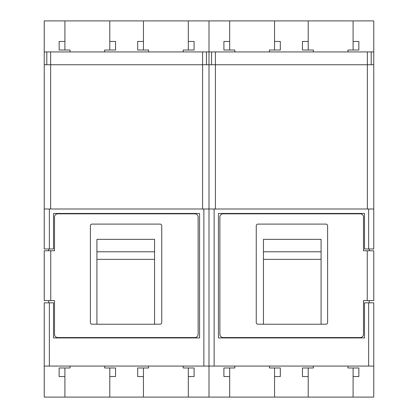 <?xml version="1.0" encoding="UTF-8"?>
<svg xmlns="http://www.w3.org/2000/svg" width="418" height="418" viewBox="0 0 418 418"><rect width="100%" height="100%" fill="white"/><g stroke="black" fill="none" stroke-linecap="round" stroke-linejoin="round"><path stroke-width="0.63" d="M46.8 64.753L46.8 51.931L44.235 51.931L44.235 20.9L209 20.9L209 209L202.589 209L202.589 64.753L209 64.753L209 366.069L44.235 366.069L44.235 302.836L53.509 302.836L53.509 337.932L199.564 337.932L199.564 213.462L53.509 213.462L53.509 248.982L44.235 248.982L44.235 64.753L50.646 64.753L50.646 209L44.235 209M48.723 248.982L48.723 250.769M48.723 300.61L48.723 302.836M215.411 209L215.411 64.753L367.354 64.753L367.354 209L209 209L209 397.1L188.325 397.1L188.325 376.545L194.093 376.545L194.093 367.976L194.093 376.545M44.235 366.069L44.235 397.1L64.91 397.1L64.91 376.545L59.142 376.545L59.142 367.976L70.041 367.976L70.041 366.069M50.646 209L202.589 209M50.646 51.931L202.589 51.931L202.589 64.753L50.646 64.753L50.646 51.931L46.8 51.931M104.662 366.069L104.662 367.976L115.561 367.976L115.561 376.545L109.788 376.545L109.788 397.1L188.325 397.1M143.447 397.1L143.447 376.545L137.679 376.545L137.679 367.976L148.578 367.976L148.578 366.069M183.194 366.069L183.194 367.976L194.093 367.976M104.662 51.931L104.662 50.024L115.561 50.024L115.561 41.455L109.788 41.455L109.788 20.9M143.447 20.9L143.447 41.455L137.679 41.455L137.679 50.024L148.578 50.024L148.578 51.931M183.194 51.931L183.194 50.024L194.093 50.024L194.093 41.455L188.325 41.455L188.325 20.9M202.589 51.931L373.765 51.931L373.765 20.9L209 20.9L209 64.753L215.411 64.753L215.411 51.931M64.91 20.9L64.91 41.455L59.142 41.455L59.142 50.024L70.041 50.024L70.041 51.931M44.235 64.753L44.235 51.931M64.91 397.1L109.788 397.1M64.91 367.976L64.91 376.545M59.142 367.976L59.142 376.545M115.561 367.976L115.561 376.545M109.788 367.976L109.788 376.545M188.325 367.976L188.325 376.545M143.447 367.976L143.447 376.545M137.679 367.976L137.679 376.545M109.788 50.024L109.788 41.455M115.561 50.024L115.561 41.455M59.142 50.024L59.142 41.455M64.91 50.024L64.91 41.455M137.679 50.024L137.679 41.455M143.447 50.024L143.447 41.455M188.325 50.024L188.325 41.455M194.093 50.024L194.093 41.455M206.435 64.753L206.435 51.931M373.765 73.087L373.765 209L373.765 64.753L367.354 64.753L367.354 51.931M234.806 366.069L234.806 367.976L223.907 367.976L223.907 376.545L229.675 376.545L229.675 397.1L209 397.1L209 366.069L373.765 366.069L373.765 302.836L364.491 302.836L364.491 337.932L218.436 337.932L218.436 213.462L364.491 213.462L364.491 248.982L373.765 248.982L373.765 209L367.354 209M369.277 248.982L369.277 250.769M369.277 300.61L369.277 302.836M373.765 366.069L373.765 397.1L353.09 397.1L353.09 376.545L358.858 376.545L358.858 367.976L347.959 367.976L347.959 366.069M313.338 366.069L313.338 367.976L302.439 367.976L302.439 376.545L308.212 376.545L308.212 397.1L353.09 397.1M308.212 397.1L274.553 397.1L274.553 376.545L280.321 376.545L280.321 367.976L269.422 367.976L269.422 366.069M313.338 51.931L313.338 50.024L302.439 50.024L302.439 41.455L308.212 41.455L308.212 20.9M274.553 20.9L274.553 41.455L280.321 41.455L280.321 50.024L269.422 50.024L269.422 51.931M234.806 51.931L234.806 50.024L223.907 50.024L223.907 41.455L229.675 41.455L229.675 20.9M353.09 20.9L353.09 41.455L358.858 41.455L358.858 50.024L347.959 50.024L347.959 51.931M373.765 64.753L373.765 51.931M274.553 397.1L229.675 397.1M353.09 367.976L353.09 376.545M358.858 367.976L358.858 376.545M302.439 367.976L302.439 376.545M308.212 367.976L308.212 376.545M223.907 367.976L223.907 376.545M229.675 367.976L229.675 376.545M274.553 367.976L274.553 376.545M280.321 367.976L280.321 376.545M308.212 50.024L308.212 41.455M302.439 50.024L302.439 41.455M358.858 50.024L358.858 41.455M353.09 50.024L353.09 41.455M280.321 50.024L280.321 41.455M274.553 50.024L274.553 41.455M229.675 50.024L229.675 41.455M223.907 50.024L223.907 41.455M371.2 64.753L371.2 51.931M211.565 64.753L211.565 51.931M54.507 250.769L50.75 250.769L50.75 300.61L54.507 300.61L54.507 334.306A3.255 3.255 0 0 0 57.768 337.561L194.861 337.561A3.255 3.255 0 0 0 198.116 334.306L198.116 217.088A3.255 3.255 0 0 0 194.861 213.828L57.768 213.828A3.255 3.255 0 0 0 54.507 217.088L54.507 250.769M154.555 324.19L160.12 324.19A1.63 1.63 0 0 0 161.745 322.56L161.745 225.725A1.63 1.63 0 0 0 160.12 224.1L92.028 224.1A1.63 1.63 0 0 0 90.398 225.725L90.398 322.56A1.63 1.63 0 0 0 92.028 324.19L96.913 324.19M154.555 324.237L96.913 324.237L96.913 239.347L154.555 239.347L154.555 324.237M44.235 250.769L44.235 300.61L44.235 250.769L50.75 250.769M50.75 300.61L44.235 300.61M367.25 300.61L363.493 300.61L363.493 334.306A3.255 3.255 0 0 1 360.232 337.561L223.139 337.561A3.255 3.255 0 0 1 219.884 334.306L219.884 217.088A3.255 3.255 0 0 1 223.139 213.828L360.232 213.828A3.255 3.255 0 0 1 363.493 217.088L363.493 250.769L373.765 250.769L373.765 300.61L367.25 300.61L367.25 250.769M263.444 324.237L321.087 324.237L321.087 239.347L263.444 239.347L263.444 324.237M263.444 324.19L257.88 324.19A1.63 1.63 0 0 1 256.255 322.56L256.255 225.725A1.63 1.63 0 0 1 257.88 224.1L325.972 224.1A1.63 1.63 0 0 1 327.602 225.725L327.602 322.56A1.63 1.63 0 0 1 325.972 324.19L321.087 324.19M49.366 209L49.366 248.982M49.366 302.836L49.366 366.069M203.869 366.069L203.869 209M368.634 209L368.634 248.982M214.131 366.069L214.131 209M368.634 302.836L368.634 366.069M154.555 259.353L96.913 259.353M154.555 251.788L96.913 251.788M263.444 251.788L321.087 251.788M263.444 259.353L321.087 259.353"/></g></svg>
